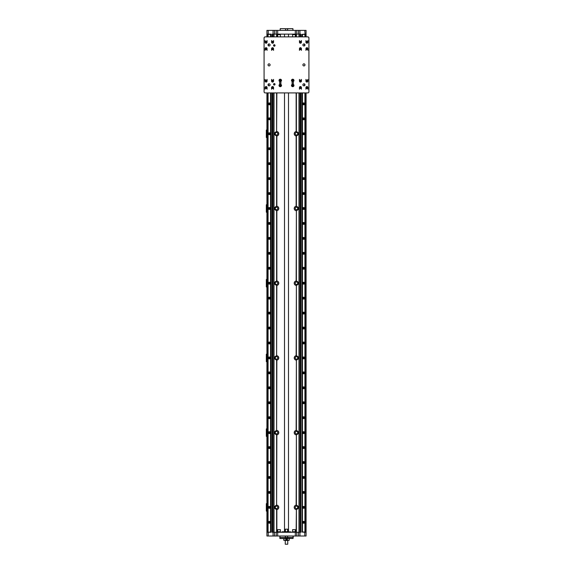 <?xml version="1.0" encoding="UTF-8"?>
<svg xmlns="http://www.w3.org/2000/svg" width="573" height="573" viewBox="0 0 573 573"><rect width="100%" height="100%" fill="white"/><g stroke="black" fill="none" stroke-linecap="round" stroke-linejoin="round"><path stroke-width="0.86" d="M288.369 531.773L284.631 531.773M282.138 531.773L290.984 531.894L282.138 531.773M298.49 532.267L298.49 536.006L299.93 536.006L299.93 532.267L272.254 532.267L272.254 92.912M299.93 532.267L300.746 532.267L300.746 92.912M299.93 536.006L306.075 536.006L306.061 92.912M298.49 536.006L296.757 536.006L296.757 532.267M295.317 532.267L295.317 536.006L296.757 536.006M295.317 536.006L277.683 536.006L277.683 532.267M276.243 532.267L276.243 536.006L277.683 536.006M276.243 536.006L274.51 536.006L274.51 532.267M266.939 92.912L266.925 536.006L274.51 536.006M285.225 536.006L285.383 537.503L279.868 537.503L280.025 536.006M285.383 536.127L287.775 536.006M292.975 536.006L293.132 537.503L285.383 537.503L285.225 538.498L279.896 538.498L279.774 537.503L287.617 537.503L287.617 536.127M285.383 538.369L287.617 538.369L287.617 537.503L293.226 537.503L293.226 536.127M293.132 538.369L293.132 537.503L292.975 538.498L287.617 538.369M279.896 536.006L280.025 538.498M285.225 538.498L287.775 538.498M289.114 538.498L289.114 540.368L283.886 540.368L284.036 538.498M289.243 538.62L289.15 540.239M287.388 540.368L287.388 538.498M287.195 540.239L285.612 540.368M287.195 538.62L285.805 538.62L285.805 540.239M286.5 539.372L286.5 540.117L286.5 539.372M286.249 540.017A0.372 0.372 0 0 1 286.299 539.422A0.372 0.372 0 0 1 286.858 539.637A0.372 0.372 0 0 1 286.5 540.117M286.5 540.038L286.758 539.594L286.242 539.594L286.5 540.038M286.5 539.53L286.5 539.959L286.5 539.53M283.85 538.62L283.757 540.239M273.07 30.39L273.07 34.129L274.51 34.129L274.51 30.39L268.221 30.39L268.221 34.129L271.179 34.129L271.179 36.873L271.165 34.38L267.448 34.38L267.448 36.873M271.179 92.912L271.179 532.267L267.67 532.267L271.179 532.023L271.165 92.912L271.179 532.023M268.221 536.006L268.221 532.267M273.07 34.129L272.254 34.129L272.254 36.873M268.221 30.39L266.925 30.39L266.939 36.873M274.51 30.39L276.243 30.39L276.243 34.129L300.746 34.129L300.746 36.873M277.683 34.129L277.683 30.39L276.243 30.39M277.683 30.39L295.317 30.39L295.317 34.129M296.757 34.129L296.757 30.39L295.317 30.39M296.757 30.39L298.49 30.39L298.49 34.129M306.061 36.873L306.075 30.39L298.49 30.39M287.653 30.39L287.653 28.65L292.853 28.65L292.896 30.269M287.496 30.269L285.347 30.39M287.496 28.772L285.504 28.772L285.504 30.269M287.653 28.65L285.504 28.772M280.254 30.39L280.254 28.65L285.347 28.65M280.254 28.65L280.104 30.269M274.51 34.129L276.243 34.129M267.663 36.873L267.67 34.129L268.221 34.129M271.179 34.38L271.179 36.873M305.925 79.411L305.925 81.08M305.925 87.554L305.925 89.223M301.441 89.223L301.441 87.554A0.996 0.996 0 0 1 299.951 88.421A0.996 0.996 0 0 1 299.951 86.695A0.996 0.996 0 0 1 301.441 87.554M301.441 81.08A0.996 0.996 0 0 1 299.951 81.939A0.996 0.996 0 0 1 299.951 80.22A0.996 0.996 0 0 1 301.441 81.08L301.441 79.411M305.925 40.554L305.925 42.223M305.925 48.698L305.925 50.367M301.441 50.367L301.441 48.698A0.996 0.996 0 0 1 299.951 49.565A0.996 0.996 0 0 1 299.951 47.838A0.996 0.996 0 0 1 301.441 48.698M301.441 42.223A0.996 0.996 0 0 1 299.951 43.09A0.996 0.996 0 0 1 299.951 41.363A0.996 0.996 0 0 1 301.441 42.223L301.441 40.554M271.559 40.554L271.559 42.223M271.559 48.698L271.559 50.367M267.075 50.367L267.075 48.698A0.996 0.996 0 0 1 265.578 49.565A0.996 0.996 0 0 1 265.578 47.838A0.996 0.996 0 0 1 267.075 48.698M267.075 42.223A0.996 0.996 0 0 1 265.578 43.09A0.996 0.996 0 0 1 265.578 41.363A0.996 0.996 0 0 1 267.075 42.223L267.075 40.554M271.559 79.411L271.559 81.08M271.559 87.554L271.559 89.223M267.075 89.223L267.075 87.554A0.996 0.996 0 0 1 265.578 88.421A0.996 0.996 0 0 1 265.578 86.695A0.996 0.996 0 0 1 267.075 87.554M267.075 81.08A0.996 0.996 0 0 1 265.578 81.939A0.996 0.996 0 0 1 265.578 80.22A0.996 0.996 0 0 1 267.075 81.08L267.075 79.411M264.833 36.873L308.167 36.873L308.919 37.617L308.919 92.16L308.167 92.912L264.833 92.912L264.081 92.16L264.081 37.617L264.833 36.873M302.938 44.658A1.046 1.046 0 0 1 304.979 44.966A1.046 1.046 0 0 1 303.776 45.998A1.046 1.046 0 0 1 302.938 44.658L302.938 45.274A1.046 1.046 0 0 0 304.435 45.883L304.435 44.049M268.565 45.883A1.046 1.046 0 0 1 269.238 43.935A1.046 1.046 0 0 1 270.105 44.966A1.046 1.046 0 0 1 268.565 45.883L268.565 44.049M268.021 64.892A1.046 1.046 0 0 1 269.066 63.847A1.046 1.046 0 0 1 270.105 64.892A1.046 1.046 0 0 1 269.066 65.931A1.046 1.046 0 0 1 268.021 64.892M302.895 64.892A1.046 1.046 0 0 1 303.934 63.847A1.046 1.046 0 0 1 304.979 64.892A1.046 1.046 0 0 1 303.934 65.931A1.046 1.046 0 0 1 302.895 64.892M302.938 84.503A1.046 1.046 0 0 1 304.979 84.818A1.046 1.046 0 0 1 303.776 85.85A1.046 1.046 0 0 1 302.938 84.503L302.938 85.126A1.046 1.046 0 0 0 304.435 85.735L304.435 83.902M268.565 83.902A1.046 1.046 0 0 1 270.105 84.818A1.046 1.046 0 0 1 268.078 85.155A1.046 1.046 0 0 1 268.565 83.902L268.565 85.735A1.046 1.046 0 0 0 270.062 85.126L270.062 84.503M293.476 82.949A0.745 0.745 0 0 1 292.352 83.594A0.745 0.745 0 0 1 292.352 82.297A0.745 0.745 0 0 1 293.476 82.949M281.021 82.949A0.745 0.745 0 0 1 279.896 83.594A0.745 0.745 0 0 1 279.896 82.297A0.745 0.745 0 0 1 281.021 82.949M293.97 80.456A1.246 1.246 0 0 1 292.101 81.538A1.246 1.246 0 0 1 292.101 79.375A1.246 1.246 0 0 1 293.97 80.456M293.97 85.441A1.246 1.246 0 0 1 292.101 86.516A1.246 1.246 0 0 1 292.101 84.36A1.246 1.246 0 0 1 293.97 85.441M281.522 85.441A1.246 1.246 0 0 1 279.653 86.516A1.246 1.246 0 0 1 279.653 84.36A1.246 1.246 0 0 1 281.522 85.441M281.522 80.456A1.246 1.246 0 0 1 279.653 81.538A1.246 1.246 0 0 1 279.653 79.375A1.246 1.246 0 0 1 281.522 80.456M275.04 45.46A0.745 0.745 0 0 1 274.295 46.212A0.745 0.745 0 0 1 273.55 45.46A0.745 0.745 0 0 1 274.295 44.715A0.745 0.745 0 0 1 275.04 45.46M275.04 84.317A0.745 0.745 0 0 1 274.295 85.062A0.745 0.745 0 0 1 273.55 84.317A0.745 0.745 0 0 1 274.295 83.572A0.745 0.745 0 0 1 275.04 84.317M273.55 81.08A0.996 0.996 0 0 1 272.053 81.939A0.996 0.996 0 0 1 272.053 80.22A0.996 0.996 0 0 1 273.55 81.08L273.55 79.411M273.55 87.554A0.996 0.996 0 0 1 272.053 88.421A0.996 0.996 0 0 1 272.053 86.695A0.996 0.996 0 0 1 273.55 87.554L273.55 89.223M307.923 87.554A0.996 0.996 0 0 1 306.426 88.421A0.996 0.996 0 0 1 306.426 86.695A0.996 0.996 0 0 1 307.923 87.554L307.923 89.223M307.923 81.08A0.996 0.996 0 0 1 306.426 81.939A0.996 0.996 0 0 1 306.426 80.22A0.996 0.996 0 0 1 307.923 81.08L307.923 79.411M307.923 42.223A0.996 0.996 0 0 1 306.426 43.09A0.996 0.996 0 0 1 306.426 41.363A0.996 0.996 0 0 1 307.923 42.223L307.923 40.554M307.923 48.698A0.996 0.996 0 0 1 306.426 49.565A0.996 0.996 0 0 1 306.426 47.838A0.996 0.996 0 0 1 307.923 48.698L307.923 50.367M273.55 42.223A0.996 0.996 0 0 1 272.053 43.09A0.996 0.996 0 0 1 272.053 41.363A0.996 0.996 0 0 1 273.55 42.223L273.55 40.554M273.55 48.698A0.996 0.996 0 0 1 272.053 49.565A0.996 0.996 0 0 1 272.053 47.838A0.996 0.996 0 0 1 273.55 48.698L273.55 50.367M292.044 80.456A0.688 0.688 0 0 0 293.068 81.051A0.688 0.688 0 0 0 293.068 79.862A0.688 0.688 0 0 0 292.044 80.456M292.044 85.441A0.688 0.688 0 0 0 293.068 86.029A0.688 0.688 0 0 0 293.068 84.847A0.688 0.688 0 0 0 292.044 85.441M279.588 85.441A0.688 0.688 0 0 0 280.612 86.029A0.688 0.688 0 0 0 280.612 84.847A0.688 0.688 0 0 0 279.588 85.441M279.588 80.456A0.688 0.688 0 0 0 280.612 81.051A0.688 0.688 0 0 0 280.612 79.862A0.688 0.688 0 0 0 279.588 80.456M271.989 81.08A0.559 0.559 0 0 0 272.834 81.567A0.559 0.559 0 0 0 272.834 80.592A0.559 0.559 0 0 0 271.989 81.08M265.514 81.08A0.559 0.559 0 0 0 266.359 81.567A0.559 0.559 0 0 0 266.359 80.592A0.559 0.559 0 0 0 265.514 81.08M265.514 87.554A0.559 0.559 0 0 0 266.359 88.041A0.559 0.559 0 0 0 266.359 87.067A0.559 0.559 0 0 0 265.514 87.554M271.989 87.554A0.559 0.559 0 0 0 272.834 88.041A0.559 0.559 0 0 0 272.834 87.067A0.559 0.559 0 0 0 271.989 87.554M306.362 87.554A0.559 0.559 0 0 0 307.207 88.041A0.559 0.559 0 0 0 307.207 87.067A0.559 0.559 0 0 0 306.362 87.554M299.887 87.554A0.559 0.559 0 0 0 300.725 88.041A0.559 0.559 0 0 0 300.725 87.067A0.559 0.559 0 0 0 299.887 87.554M299.887 81.08A0.559 0.559 0 0 0 300.725 81.567A0.559 0.559 0 0 0 300.725 80.592A0.559 0.559 0 0 0 299.887 81.08M306.362 81.08A0.559 0.559 0 0 0 307.207 81.567A0.559 0.559 0 0 0 307.207 80.592A0.559 0.559 0 0 0 306.362 81.08M306.362 42.223A0.559 0.559 0 0 0 307.207 42.71A0.559 0.559 0 0 0 307.207 41.736A0.559 0.559 0 0 0 306.362 42.223M306.362 48.698A0.559 0.559 0 0 0 307.207 49.185A0.559 0.559 0 0 0 307.207 48.218A0.559 0.559 0 0 0 306.362 48.698M299.887 48.698A0.559 0.559 0 0 0 300.725 49.185A0.559 0.559 0 0 0 300.725 48.218A0.559 0.559 0 0 0 299.887 48.698M299.887 42.223A0.559 0.559 0 0 0 300.725 42.71A0.559 0.559 0 0 0 300.725 41.736A0.559 0.559 0 0 0 299.887 42.223M271.989 42.223A0.559 0.559 0 0 0 272.834 42.71A0.559 0.559 0 0 0 272.834 41.736A0.559 0.559 0 0 0 271.989 42.223M271.989 48.698A0.559 0.559 0 0 0 272.834 49.185A0.559 0.559 0 0 0 272.834 48.218A0.559 0.559 0 0 0 271.989 48.698M265.514 48.698A0.559 0.559 0 0 0 266.359 49.185A0.559 0.559 0 0 0 266.359 48.218A0.559 0.559 0 0 0 265.514 48.698M265.514 42.223A0.559 0.559 0 0 0 266.359 42.71A0.559 0.559 0 0 0 266.359 41.736A0.559 0.559 0 0 0 265.514 42.223M270.062 45.274L270.062 44.658M266.08 88.056A0.501 0.501 0 0 1 265.643 87.304A0.501 0.501 0 0 1 266.509 87.304A0.501 0.501 0 0 1 266.08 88.056M272.555 88.056A0.501 0.501 0 0 1 272.118 87.304A0.501 0.501 0 0 1 272.984 87.304A0.501 0.501 0 0 1 272.555 88.056M300.445 81.581A0.501 0.501 0 0 1 300.016 80.829A0.501 0.501 0 0 1 300.882 80.829A0.501 0.501 0 0 1 300.445 81.581M306.92 81.581A0.501 0.501 0 0 1 306.491 80.829A0.501 0.501 0 0 1 307.357 80.829A0.501 0.501 0 0 1 306.92 81.581M306.92 49.199A0.501 0.501 0 0 1 306.491 48.454A0.501 0.501 0 0 1 307.357 48.454A0.501 0.501 0 0 1 306.92 49.199M300.445 42.724A0.501 0.501 0 0 1 300.016 41.972A0.501 0.501 0 0 1 300.882 41.972A0.501 0.501 0 0 1 300.445 42.724M272.555 49.199A0.501 0.501 0 0 1 272.118 48.454A0.501 0.501 0 0 1 272.984 48.454A0.501 0.501 0 0 1 272.555 49.199M266.08 42.724A0.501 0.501 0 0 1 265.643 41.972A0.501 0.501 0 0 1 266.509 41.972A0.501 0.501 0 0 1 266.08 42.724M266.08 81.581A0.501 0.501 0 0 1 265.643 80.829A0.501 0.501 0 0 1 266.509 80.829A0.501 0.501 0 0 1 266.08 81.581M265.077 89.223L265.077 87.554M265.077 81.08L265.077 79.411M268.443 85.649L268.443 83.98M272.555 81.581A0.501 0.501 0 0 1 272.118 80.829A0.501 0.501 0 0 1 272.984 80.829A0.501 0.501 0 0 1 272.555 81.581M267.448 92.912L267.448 532.023L267.663 92.912M268.006 92.912L268.006 532.023M268.006 34.38L268.006 36.873M268.071 64.563L268.071 65.215M268.071 92.912L268.071 532.023M270.549 92.912L270.549 532.023M270.248 103.871A0.931 0.931 0 0 1 268.844 104.68A0.931 0.931 0 0 1 268.844 103.061A0.931 0.931 0 0 1 270.248 103.871M270.248 118.812A0.931 0.931 0 0 1 268.844 119.621A0.931 0.931 0 0 1 268.844 118.002A0.931 0.931 0 0 1 270.248 118.812M270.248 133.76A0.931 0.931 0 0 1 268.844 134.569A0.931 0.931 0 0 1 268.844 132.95A0.931 0.931 0 0 1 270.248 133.76M270.248 148.701A0.931 0.931 0 0 1 268.844 149.51A0.931 0.931 0 0 1 268.844 147.891A0.931 0.931 0 0 1 270.248 148.701M270.248 163.649A0.931 0.931 0 0 1 268.844 164.458A0.931 0.931 0 0 1 268.844 162.839A0.931 0.931 0 0 1 270.248 163.649M270.248 178.59A0.931 0.931 0 0 1 268.844 179.399A0.931 0.931 0 0 1 268.844 177.78A0.931 0.931 0 0 1 270.248 178.59M270.248 193.538A0.931 0.931 0 0 1 268.844 194.34A0.931 0.931 0 0 1 268.844 192.729A0.931 0.931 0 0 1 270.248 193.538M270.248 208.479A0.931 0.931 0 0 1 268.844 209.288A0.931 0.931 0 0 1 268.844 207.67A0.931 0.931 0 0 1 270.248 208.479M270.248 223.42A0.931 0.931 0 0 1 268.844 224.229A0.931 0.931 0 0 1 268.844 222.611A0.931 0.931 0 0 1 270.248 223.42M270.248 238.368A0.931 0.931 0 0 1 268.844 239.177A0.931 0.931 0 0 1 268.844 237.559A0.931 0.931 0 0 1 270.248 238.368M270.248 253.309A0.931 0.931 0 0 1 268.844 254.118A0.931 0.931 0 0 1 268.844 252.5A0.931 0.931 0 0 1 270.248 253.309M270.248 268.257A0.931 0.931 0 0 1 268.844 269.066A0.931 0.931 0 0 1 268.844 267.448A0.931 0.931 0 0 1 270.248 268.257M270.248 283.198A0.931 0.931 0 0 1 268.844 284.007A0.931 0.931 0 0 1 268.844 282.389A0.931 0.931 0 0 1 270.248 283.198M270.248 298.146A0.931 0.931 0 0 1 268.844 298.956A0.931 0.931 0 0 1 268.844 297.337A0.931 0.931 0 0 1 270.248 298.146M270.248 313.087A0.931 0.931 0 0 1 268.844 313.897A0.931 0.931 0 0 1 268.844 312.278A0.931 0.931 0 0 1 270.248 313.087M270.248 328.035A0.931 0.931 0 0 1 268.844 328.845A0.931 0.931 0 0 1 268.844 327.226A0.931 0.931 0 0 1 270.248 328.035M270.248 342.976A0.931 0.931 0 0 1 268.844 343.786A0.931 0.931 0 0 1 268.844 342.167A0.931 0.931 0 0 1 270.248 342.976M270.248 357.924A0.931 0.931 0 0 1 268.844 358.727A0.931 0.931 0 0 1 268.844 357.115A0.931 0.931 0 0 1 270.248 357.924M270.248 372.865A0.931 0.931 0 0 1 268.844 373.675A0.931 0.931 0 0 1 268.844 372.056A0.931 0.931 0 0 1 270.248 372.865M270.248 387.806A0.931 0.931 0 0 1 268.844 388.616A0.931 0.931 0 0 1 268.844 386.997A0.931 0.931 0 0 1 270.248 387.806M270.248 402.755A0.931 0.931 0 0 1 268.844 403.564A0.931 0.931 0 0 1 268.844 401.945A0.931 0.931 0 0 1 270.248 402.755M270.248 417.696A0.931 0.931 0 0 1 268.844 418.505A0.931 0.931 0 0 1 268.844 416.886A0.931 0.931 0 0 1 270.248 417.696M270.248 432.644A0.931 0.931 0 0 1 268.844 433.453A0.931 0.931 0 0 1 268.844 431.834A0.931 0.931 0 0 1 270.248 432.644M270.248 447.585A0.931 0.931 0 0 1 268.844 448.394A0.931 0.931 0 0 1 268.844 446.775A0.931 0.931 0 0 1 270.248 447.585M270.248 462.533A0.931 0.931 0 0 1 268.844 463.342A0.931 0.931 0 0 1 268.844 461.723A0.931 0.931 0 0 1 270.248 462.533M270.248 477.474A0.931 0.931 0 0 1 268.844 478.283A0.931 0.931 0 0 1 268.844 476.664A0.931 0.931 0 0 1 270.248 477.474M270.248 492.422A0.931 0.931 0 0 1 268.844 493.231A0.931 0.931 0 0 1 268.844 491.613A0.931 0.931 0 0 1 270.248 492.422M270.248 507.363A0.931 0.931 0 0 1 268.844 508.172A0.931 0.931 0 0 1 268.844 506.553A0.931 0.931 0 0 1 270.248 507.363M270.248 522.304A0.931 0.931 0 0 1 268.844 523.113A0.931 0.931 0 0 1 268.844 521.502A0.931 0.931 0 0 1 270.248 522.304M266.08 49.199A0.501 0.501 0 0 1 265.643 48.454A0.501 0.501 0 0 1 266.509 48.454A0.501 0.501 0 0 1 266.08 49.199M265.077 50.367L265.077 48.698M265.077 42.223L265.077 40.554M268.443 45.804L268.443 44.128M272.555 42.724A0.501 0.501 0 0 1 272.118 41.972A0.501 0.501 0 0 1 272.984 41.972A0.501 0.501 0 0 1 272.555 42.724M270.549 34.38L270.549 36.873M268.071 34.38L268.071 36.873M300.445 49.199A0.501 0.501 0 0 1 300.016 48.454A0.501 0.501 0 0 1 300.882 48.454A0.501 0.501 0 0 1 300.445 49.199M299.45 50.367L299.45 48.698M299.45 42.223L299.45 40.554M304.557 44.128L304.557 45.804M306.92 42.724A0.501 0.501 0 0 1 306.491 41.972A0.501 0.501 0 0 1 307.357 41.972A0.501 0.501 0 0 1 306.92 42.724M305.552 36.873L305.552 34.38L305.552 36.873L305.538 34.38L301.813 34.38L301.813 36.873M302.379 92.912L302.379 532.023L305.552 532.023L305.552 92.912M302.028 92.912L302.379 532.023M302.028 34.38L302.028 36.873M302.379 34.38L302.379 36.873M304.922 34.38L304.922 36.873M302.444 34.38L302.444 36.873M304.922 64.548L304.922 65.236M300.445 88.056A0.501 0.501 0 0 1 300.016 87.304A0.501 0.501 0 0 1 300.882 87.304A0.501 0.501 0 0 1 300.445 88.056M299.45 89.223L299.45 87.554M299.45 81.08L299.45 79.411M304.557 83.98L304.557 85.649M306.92 88.056A0.501 0.501 0 0 1 306.491 87.304A0.501 0.501 0 0 1 307.357 87.304A0.501 0.501 0 0 1 306.92 88.056M301.813 92.912L302.028 532.023M302.444 92.912L302.444 532.023M304.922 92.912L304.922 532.023M304.621 522.304A0.931 0.931 0 0 1 303.217 523.113A0.931 0.931 0 0 1 303.217 521.502A0.931 0.931 0 0 1 304.621 522.304M304.621 507.363A0.931 0.931 0 0 1 303.217 508.172A0.931 0.931 0 0 1 303.217 506.553A0.931 0.931 0 0 1 304.621 507.363M304.621 492.422A0.931 0.931 0 0 1 303.217 493.231A0.931 0.931 0 0 1 303.217 491.613A0.931 0.931 0 0 1 304.621 492.422M304.621 477.474A0.931 0.931 0 0 1 303.217 478.283A0.931 0.931 0 0 1 303.217 476.664A0.931 0.931 0 0 1 304.621 477.474M304.621 462.533A0.931 0.931 0 0 1 303.217 463.342A0.931 0.931 0 0 1 303.217 461.723A0.931 0.931 0 0 1 304.621 462.533M304.621 447.585A0.931 0.931 0 0 1 303.217 448.394A0.931 0.931 0 0 1 303.217 446.775A0.931 0.931 0 0 1 304.621 447.585M304.621 432.644A0.931 0.931 0 0 1 303.217 433.453A0.931 0.931 0 0 1 303.217 431.834A0.931 0.931 0 0 1 304.621 432.644M304.621 417.696A0.931 0.931 0 0 1 303.217 418.505A0.931 0.931 0 0 1 303.217 416.886A0.931 0.931 0 0 1 304.621 417.696M304.621 402.755A0.931 0.931 0 0 1 303.217 403.564A0.931 0.931 0 0 1 303.217 401.945A0.931 0.931 0 0 1 304.621 402.755M304.621 387.806A0.931 0.931 0 0 1 303.217 388.616A0.931 0.931 0 0 1 303.217 386.997A0.931 0.931 0 0 1 304.621 387.806M304.621 372.865A0.931 0.931 0 0 1 303.217 373.675A0.931 0.931 0 0 1 303.217 372.056A0.931 0.931 0 0 1 304.621 372.865M304.621 357.924A0.931 0.931 0 0 1 303.217 358.727A0.931 0.931 0 0 1 303.217 357.115A0.931 0.931 0 0 1 304.621 357.924M304.621 342.976A0.931 0.931 0 0 1 303.217 343.786A0.931 0.931 0 0 1 303.217 342.167A0.931 0.931 0 0 1 304.621 342.976M304.621 328.035A0.931 0.931 0 0 1 303.217 328.845A0.931 0.931 0 0 1 303.217 327.226A0.931 0.931 0 0 1 304.621 328.035M304.621 313.087A0.931 0.931 0 0 1 303.217 313.897A0.931 0.931 0 0 1 303.217 312.278A0.931 0.931 0 0 1 304.621 313.087M304.621 298.146A0.931 0.931 0 0 1 303.217 298.956A0.931 0.931 0 0 1 303.217 297.337A0.931 0.931 0 0 1 304.621 298.146M304.621 283.198A0.931 0.931 0 0 1 303.217 284.007A0.931 0.931 0 0 1 303.217 282.389A0.931 0.931 0 0 1 304.621 283.198M304.621 268.257A0.931 0.931 0 0 1 303.217 269.066A0.931 0.931 0 0 1 303.217 267.448A0.931 0.931 0 0 1 304.621 268.257M304.621 253.309A0.931 0.931 0 0 1 303.217 254.118A0.931 0.931 0 0 1 303.217 252.5A0.931 0.931 0 0 1 304.621 253.309M304.621 238.368A0.931 0.931 0 0 1 303.217 239.177A0.931 0.931 0 0 1 303.217 237.559A0.931 0.931 0 0 1 304.621 238.368M304.621 223.42A0.931 0.931 0 0 1 303.217 224.229A0.931 0.931 0 0 1 303.217 222.611A0.931 0.931 0 0 1 304.621 223.42M304.621 208.479A0.931 0.931 0 0 1 303.217 209.288A0.931 0.931 0 0 1 303.217 207.67A0.931 0.931 0 0 1 304.621 208.479M304.621 193.538A0.931 0.931 0 0 1 303.217 194.34A0.931 0.931 0 0 1 303.217 192.729A0.931 0.931 0 0 1 304.621 193.538M304.621 178.59A0.931 0.931 0 0 1 303.217 179.399A0.931 0.931 0 0 1 303.217 177.78A0.931 0.931 0 0 1 304.621 178.59M304.621 163.649A0.931 0.931 0 0 1 303.217 164.458A0.931 0.931 0 0 1 303.217 162.839A0.931 0.931 0 0 1 304.621 163.649M304.621 148.701A0.931 0.931 0 0 1 303.217 149.51A0.931 0.931 0 0 1 303.217 147.891A0.931 0.931 0 0 1 304.621 148.701M304.621 133.76A0.931 0.931 0 0 1 303.217 134.569A0.931 0.931 0 0 1 303.217 132.95A0.931 0.931 0 0 1 304.621 133.76M304.621 118.812A0.931 0.931 0 0 1 303.217 119.621A0.931 0.931 0 0 1 303.217 118.002A0.931 0.931 0 0 1 304.621 118.812M304.621 103.871A0.931 0.931 0 0 1 303.217 104.68A0.931 0.931 0 0 1 303.217 103.061A0.931 0.931 0 0 1 304.621 103.871M303.124 103.871A0.559 0.559 0 0 0 303.969 104.358A0.559 0.559 0 0 0 303.969 103.384A0.559 0.559 0 0 0 303.124 103.871M303.124 118.812A0.559 0.559 0 0 0 303.969 119.299A0.559 0.559 0 0 0 303.969 118.332A0.559 0.559 0 0 0 303.124 118.812M303.124 133.76A0.559 0.559 0 0 0 303.969 134.24A0.559 0.559 0 0 0 303.969 133.273A0.559 0.559 0 0 0 303.124 133.76M303.124 148.701A0.559 0.559 0 0 0 303.969 149.188A0.559 0.559 0 0 0 303.969 148.214A0.559 0.559 0 0 0 303.124 148.701M303.124 163.649A0.559 0.559 0 0 0 303.969 164.129A0.559 0.559 0 0 0 303.969 163.162A0.559 0.559 0 0 0 303.124 163.649M303.124 178.59A0.559 0.559 0 0 0 303.969 179.077A0.559 0.559 0 0 0 303.969 178.103A0.559 0.559 0 0 0 303.124 178.59M303.124 193.538A0.559 0.559 0 0 0 303.969 194.018A0.559 0.559 0 0 0 303.969 193.051A0.559 0.559 0 0 0 303.124 193.538M303.124 208.479A0.559 0.559 0 0 0 303.969 208.966A0.559 0.559 0 0 0 303.969 207.992A0.559 0.559 0 0 0 303.124 208.479M303.124 223.42A0.559 0.559 0 0 0 303.969 223.907A0.559 0.559 0 0 0 303.969 222.94A0.559 0.559 0 0 0 303.124 223.42M303.124 238.368A0.559 0.559 0 0 0 303.969 238.855A0.559 0.559 0 0 0 303.969 237.881A0.559 0.559 0 0 0 303.124 238.368M303.124 253.309A0.559 0.559 0 0 0 303.969 253.796A0.559 0.559 0 0 0 303.969 252.829A0.559 0.559 0 0 0 303.124 253.309M303.124 268.257A0.559 0.559 0 0 0 303.969 268.744A0.559 0.559 0 0 0 303.969 267.77A0.559 0.559 0 0 0 303.124 268.257M303.124 283.198A0.559 0.559 0 0 0 303.969 283.685A0.559 0.559 0 0 0 303.969 282.711A0.559 0.559 0 0 0 303.124 283.198M303.124 298.146A0.559 0.559 0 0 0 303.969 298.626A0.559 0.559 0 0 0 303.969 297.659A0.559 0.559 0 0 0 303.124 298.146M303.124 313.087A0.559 0.559 0 0 0 303.969 313.574A0.559 0.559 0 0 0 303.969 312.6A0.559 0.559 0 0 0 303.124 313.087M303.124 328.035A0.559 0.559 0 0 0 303.969 328.515A0.559 0.559 0 0 0 303.969 327.548A0.559 0.559 0 0 0 303.124 328.035M303.124 342.976A0.559 0.559 0 0 0 303.969 343.463A0.559 0.559 0 0 0 303.969 342.489A0.559 0.559 0 0 0 303.124 342.976M303.124 357.924A0.559 0.559 0 0 0 303.969 358.404A0.559 0.559 0 0 0 303.969 357.437A0.559 0.559 0 0 0 303.124 357.924M303.124 372.865A0.559 0.559 0 0 0 303.969 373.352A0.559 0.559 0 0 0 303.969 372.378A0.559 0.559 0 0 0 303.124 372.865M303.124 387.806A0.559 0.559 0 0 0 303.969 388.293A0.559 0.559 0 0 0 303.969 387.327A0.559 0.559 0 0 0 303.124 387.806M303.124 402.755A0.559 0.559 0 0 0 303.969 403.242A0.559 0.559 0 0 0 303.969 402.267A0.559 0.559 0 0 0 303.124 402.755M303.124 417.696A0.559 0.559 0 0 0 303.969 418.183A0.559 0.559 0 0 0 303.969 417.216A0.559 0.559 0 0 0 303.124 417.696M303.124 432.644A0.559 0.559 0 0 0 303.969 433.131A0.559 0.559 0 0 0 303.969 432.157A0.559 0.559 0 0 0 303.124 432.644M303.124 447.585A0.559 0.559 0 0 0 303.969 448.072A0.559 0.559 0 0 0 303.969 447.098A0.559 0.559 0 0 0 303.124 447.585M303.124 462.533A0.559 0.559 0 0 0 303.969 463.013A0.559 0.559 0 0 0 303.969 462.046A0.559 0.559 0 0 0 303.124 462.533M303.124 477.474A0.559 0.559 0 0 0 303.969 477.961A0.559 0.559 0 0 0 303.969 476.987A0.559 0.559 0 0 0 303.124 477.474M303.124 492.422A0.559 0.559 0 0 0 303.969 492.902A0.559 0.559 0 0 0 303.969 491.935A0.559 0.559 0 0 0 303.124 492.422M303.124 507.363A0.559 0.559 0 0 0 303.969 507.85A0.559 0.559 0 0 0 303.969 506.876A0.559 0.559 0 0 0 303.124 507.363M303.124 522.304A0.559 0.559 0 0 0 303.969 522.791A0.559 0.559 0 0 0 303.969 521.824A0.559 0.559 0 0 0 303.124 522.304M304.979 34.38L304.979 36.873M304.979 92.912L304.979 532.023M304.779 30.39L305.323 36.873M305.323 92.912L305.33 532.267L304.779 532.267L304.779 536.006M303.282 522.304A0.401 0.401 0 0 1 303.891 521.96A0.401 0.401 0 0 1 303.891 522.655A0.401 0.401 0 0 1 303.282 522.304M303.282 507.363A0.401 0.401 0 0 1 303.891 507.012A0.401 0.401 0 0 1 303.891 507.714A0.401 0.401 0 0 1 303.282 507.363M303.282 492.422A0.401 0.401 0 0 1 303.891 492.071A0.401 0.401 0 0 1 303.891 492.766A0.401 0.401 0 0 1 303.282 492.422M303.282 477.474A0.401 0.401 0 0 1 303.891 477.123A0.401 0.401 0 0 1 303.891 477.825A0.401 0.401 0 0 1 303.282 477.474M303.282 462.533A0.401 0.401 0 0 1 303.891 462.182A0.401 0.401 0 0 1 303.891 462.877A0.401 0.401 0 0 1 303.282 462.533M303.282 447.585A0.401 0.401 0 0 1 303.891 447.234A0.401 0.401 0 0 1 303.891 447.936A0.401 0.401 0 0 1 303.282 447.585M303.282 432.644A0.401 0.401 0 0 1 303.891 432.293A0.401 0.401 0 0 1 303.891 432.995A0.401 0.401 0 0 1 303.282 432.644M303.282 417.696A0.401 0.401 0 0 1 303.891 417.345A0.401 0.401 0 0 1 303.891 418.046A0.401 0.401 0 0 1 303.282 417.696M303.282 402.755A0.401 0.401 0 0 1 303.891 402.404A0.401 0.401 0 0 1 303.891 403.106A0.401 0.401 0 0 1 303.282 402.755M303.282 387.806A0.401 0.401 0 0 1 303.891 387.463A0.401 0.401 0 0 1 303.891 388.157A0.401 0.401 0 0 1 303.282 387.806M303.282 372.865A0.401 0.401 0 0 1 303.891 372.514A0.401 0.401 0 0 1 303.891 373.216A0.401 0.401 0 0 1 303.282 372.865M303.282 357.924A0.401 0.401 0 0 1 303.891 357.573A0.401 0.401 0 0 1 303.891 358.268A0.401 0.401 0 0 1 303.282 357.924M303.282 342.976A0.401 0.401 0 0 1 303.891 342.625A0.401 0.401 0 0 1 303.891 343.327A0.401 0.401 0 0 1 303.282 342.976M303.282 328.035A0.401 0.401 0 0 1 303.891 327.684A0.401 0.401 0 0 1 303.891 328.379A0.401 0.401 0 0 1 303.282 328.035M303.282 313.087A0.401 0.401 0 0 1 303.891 312.736A0.401 0.401 0 0 1 303.891 313.438A0.401 0.401 0 0 1 303.282 313.087M303.282 298.146A0.401 0.401 0 0 1 303.891 297.795A0.401 0.401 0 0 1 303.891 298.497A0.401 0.401 0 0 1 303.282 298.146M303.282 283.198A0.401 0.401 0 0 1 303.891 282.847A0.401 0.401 0 0 1 303.891 283.549A0.401 0.401 0 0 1 303.282 283.198M303.282 268.257A0.401 0.401 0 0 1 303.891 267.906A0.401 0.401 0 0 1 303.891 268.608A0.401 0.401 0 0 1 303.282 268.257M303.282 253.309A0.401 0.401 0 0 1 303.891 252.965A0.401 0.401 0 0 1 303.891 253.66A0.401 0.401 0 0 1 303.282 253.309M303.282 238.368A0.401 0.401 0 0 1 303.891 238.017A0.401 0.401 0 0 1 303.891 238.719A0.401 0.401 0 0 1 303.282 238.368M303.282 223.42A0.401 0.401 0 0 1 303.891 223.076A0.401 0.401 0 0 1 303.891 223.771A0.401 0.401 0 0 1 303.282 223.42M303.282 208.479A0.401 0.401 0 0 1 303.891 208.128A0.401 0.401 0 0 1 303.891 208.83A0.401 0.401 0 0 1 303.282 208.479M303.282 193.538A0.401 0.401 0 0 1 303.891 193.187A0.401 0.401 0 0 1 303.891 193.882A0.401 0.401 0 0 1 303.282 193.538M303.282 178.59A0.401 0.401 0 0 1 303.891 178.239A0.401 0.401 0 0 1 303.891 178.941A0.401 0.401 0 0 1 303.282 178.59M303.282 163.649A0.401 0.401 0 0 1 303.891 163.298A0.401 0.401 0 0 1 303.891 163.993A0.401 0.401 0 0 1 303.282 163.649M303.282 148.701A0.401 0.401 0 0 1 303.891 148.35A0.401 0.401 0 0 1 303.891 149.052A0.401 0.401 0 0 1 303.282 148.701M303.282 133.76A0.401 0.401 0 0 1 303.891 133.409A0.401 0.401 0 0 1 303.891 134.111A0.401 0.401 0 0 1 303.282 133.76M303.282 118.812A0.401 0.401 0 0 1 303.891 118.461A0.401 0.401 0 0 1 303.891 119.163A0.401 0.401 0 0 1 303.282 118.812M303.282 103.871A0.401 0.401 0 0 1 303.891 103.52A0.401 0.401 0 0 1 303.891 104.222A0.401 0.401 0 0 1 303.282 103.871M268.751 103.871A0.559 0.559 0 0 0 269.596 104.358A0.559 0.559 0 0 0 269.596 103.384A0.559 0.559 0 0 0 268.751 103.871M268.751 118.812A0.559 0.559 0 0 0 269.596 119.299A0.559 0.559 0 0 0 269.596 118.332A0.559 0.559 0 0 0 268.751 118.812M268.751 133.76A0.559 0.559 0 0 0 269.596 134.24A0.559 0.559 0 0 0 269.596 133.273A0.559 0.559 0 0 0 268.751 133.76M268.751 148.701A0.559 0.559 0 0 0 269.596 149.188A0.559 0.559 0 0 0 269.596 148.214A0.559 0.559 0 0 0 268.751 148.701M268.751 163.649A0.559 0.559 0 0 0 269.596 164.129A0.559 0.559 0 0 0 269.596 163.162A0.559 0.559 0 0 0 268.751 163.649M268.751 178.59A0.559 0.559 0 0 0 269.596 179.077A0.559 0.559 0 0 0 269.596 178.103A0.559 0.559 0 0 0 268.751 178.59M268.751 193.538A0.559 0.559 0 0 0 269.596 194.018A0.559 0.559 0 0 0 269.596 193.051A0.559 0.559 0 0 0 268.751 193.538M268.751 208.479A0.559 0.559 0 0 0 269.596 208.966A0.559 0.559 0 0 0 269.596 207.992A0.559 0.559 0 0 0 268.751 208.479M268.751 223.42A0.559 0.559 0 0 0 269.596 223.907A0.559 0.559 0 0 0 269.596 222.94A0.559 0.559 0 0 0 268.751 223.42M268.751 238.368A0.559 0.559 0 0 0 269.596 238.855A0.559 0.559 0 0 0 269.596 237.881A0.559 0.559 0 0 0 268.751 238.368M268.751 253.309A0.559 0.559 0 0 0 269.596 253.796A0.559 0.559 0 0 0 269.596 252.829A0.559 0.559 0 0 0 268.751 253.309M268.751 268.257A0.559 0.559 0 0 0 269.596 268.744A0.559 0.559 0 0 0 269.596 267.77A0.559 0.559 0 0 0 268.751 268.257M268.751 283.198A0.559 0.559 0 0 0 269.596 283.685A0.559 0.559 0 0 0 269.596 282.711A0.559 0.559 0 0 0 268.751 283.198M268.751 298.146A0.559 0.559 0 0 0 269.596 298.626A0.559 0.559 0 0 0 269.596 297.659A0.559 0.559 0 0 0 268.751 298.146M268.751 313.087A0.559 0.559 0 0 0 269.596 313.574A0.559 0.559 0 0 0 269.596 312.6A0.559 0.559 0 0 0 268.751 313.087M268.751 328.035A0.559 0.559 0 0 0 269.596 328.515A0.559 0.559 0 0 0 269.596 327.548A0.559 0.559 0 0 0 268.751 328.035M268.751 342.976A0.559 0.559 0 0 0 269.596 343.463A0.559 0.559 0 0 0 269.596 342.489A0.559 0.559 0 0 0 268.751 342.976M268.751 357.924A0.559 0.559 0 0 0 269.596 358.404A0.559 0.559 0 0 0 269.596 357.437A0.559 0.559 0 0 0 268.751 357.924M268.751 372.865A0.559 0.559 0 0 0 269.596 373.352A0.559 0.559 0 0 0 269.596 372.378A0.559 0.559 0 0 0 268.751 372.865M268.751 387.806A0.559 0.559 0 0 0 269.596 388.293A0.559 0.559 0 0 0 269.596 387.327A0.559 0.559 0 0 0 268.751 387.806M268.751 402.755A0.559 0.559 0 0 0 269.596 403.242A0.559 0.559 0 0 0 269.596 402.267A0.559 0.559 0 0 0 268.751 402.755M268.751 417.696A0.559 0.559 0 0 0 269.596 418.183A0.559 0.559 0 0 0 269.596 417.216A0.559 0.559 0 0 0 268.751 417.696M268.751 432.644A0.559 0.559 0 0 0 269.596 433.131A0.559 0.559 0 0 0 269.596 432.157A0.559 0.559 0 0 0 268.751 432.644M268.751 447.585A0.559 0.559 0 0 0 269.596 448.072A0.559 0.559 0 0 0 269.596 447.098A0.559 0.559 0 0 0 268.751 447.585M268.751 462.533A0.559 0.559 0 0 0 269.596 463.013A0.559 0.559 0 0 0 269.596 462.046A0.559 0.559 0 0 0 268.751 462.533M268.751 477.474A0.559 0.559 0 0 0 269.596 477.961A0.559 0.559 0 0 0 269.596 476.987A0.559 0.559 0 0 0 268.751 477.474M268.751 492.422A0.559 0.559 0 0 0 269.596 492.902A0.559 0.559 0 0 0 269.596 491.935A0.559 0.559 0 0 0 268.751 492.422M268.751 507.363A0.559 0.559 0 0 0 269.596 507.85A0.559 0.559 0 0 0 269.596 506.876A0.559 0.559 0 0 0 268.751 507.363M268.751 522.304A0.559 0.559 0 0 0 269.596 522.791A0.559 0.559 0 0 0 269.596 521.824A0.559 0.559 0 0 0 268.751 522.304M270.606 34.38L270.606 36.873M270.606 92.912L270.606 532.023M270.95 34.38L270.95 36.873M270.95 92.912L270.95 532.023M268.909 522.304A0.401 0.401 0 0 1 269.518 521.96A0.401 0.401 0 0 1 269.518 522.655A0.401 0.401 0 0 1 268.909 522.304M268.909 507.363A0.401 0.401 0 0 1 269.518 507.012A0.401 0.401 0 0 1 269.518 507.714A0.401 0.401 0 0 1 268.909 507.363M268.909 492.422A0.401 0.401 0 0 1 269.518 492.071A0.401 0.401 0 0 1 269.518 492.766A0.401 0.401 0 0 1 268.909 492.422M268.909 477.474A0.401 0.401 0 0 1 269.518 477.123A0.401 0.401 0 0 1 269.518 477.825A0.401 0.401 0 0 1 268.909 477.474M268.909 462.533A0.401 0.401 0 0 1 269.518 462.182A0.401 0.401 0 0 1 269.518 462.877A0.401 0.401 0 0 1 268.909 462.533M268.909 447.585A0.401 0.401 0 0 1 269.518 447.234A0.401 0.401 0 0 1 269.518 447.936A0.401 0.401 0 0 1 268.909 447.585M268.909 432.644A0.401 0.401 0 0 1 269.518 432.293A0.401 0.401 0 0 1 269.518 432.995A0.401 0.401 0 0 1 268.909 432.644M268.909 417.696A0.401 0.401 0 0 1 269.518 417.345A0.401 0.401 0 0 1 269.518 418.046A0.401 0.401 0 0 1 268.909 417.696M268.909 402.755A0.401 0.401 0 0 1 269.518 402.404A0.401 0.401 0 0 1 269.518 403.106A0.401 0.401 0 0 1 268.909 402.755M268.909 387.806A0.401 0.401 0 0 1 269.518 387.463A0.401 0.401 0 0 1 269.518 388.157A0.401 0.401 0 0 1 268.909 387.806M268.909 372.865A0.401 0.401 0 0 1 269.518 372.514A0.401 0.401 0 0 1 269.518 373.216A0.401 0.401 0 0 1 268.909 372.865M268.909 357.924A0.401 0.401 0 0 1 269.518 357.573A0.401 0.401 0 0 1 269.518 358.268A0.401 0.401 0 0 1 268.909 357.924M268.909 342.976A0.401 0.401 0 0 1 269.518 342.625A0.401 0.401 0 0 1 269.518 343.327A0.401 0.401 0 0 1 268.909 342.976M268.909 328.035A0.401 0.401 0 0 1 269.518 327.684A0.401 0.401 0 0 1 269.518 328.379A0.401 0.401 0 0 1 268.909 328.035M268.909 313.087A0.401 0.401 0 0 1 269.518 312.736A0.401 0.401 0 0 1 269.518 313.438A0.401 0.401 0 0 1 268.909 313.087M268.909 298.146A0.401 0.401 0 0 1 269.518 297.795A0.401 0.401 0 0 1 269.518 298.497A0.401 0.401 0 0 1 268.909 298.146M268.909 283.198A0.401 0.401 0 0 1 269.518 282.847A0.401 0.401 0 0 1 269.518 283.549A0.401 0.401 0 0 1 268.909 283.198M268.909 268.257A0.401 0.401 0 0 1 269.518 267.906A0.401 0.401 0 0 1 269.518 268.608A0.401 0.401 0 0 1 268.909 268.257M268.909 253.309A0.401 0.401 0 0 1 269.518 252.965A0.401 0.401 0 0 1 269.518 253.66A0.401 0.401 0 0 1 268.909 253.309M268.909 238.368A0.401 0.401 0 0 1 269.518 238.017A0.401 0.401 0 0 1 269.518 238.719A0.401 0.401 0 0 1 268.909 238.368M268.909 223.42A0.401 0.401 0 0 1 269.518 223.076A0.401 0.401 0 0 1 269.518 223.771A0.401 0.401 0 0 1 268.909 223.42M268.909 208.479A0.401 0.401 0 0 1 269.518 208.128A0.401 0.401 0 0 1 269.518 208.83A0.401 0.401 0 0 1 268.909 208.479M268.909 193.538A0.401 0.401 0 0 1 269.518 193.187A0.401 0.401 0 0 1 269.518 193.882A0.401 0.401 0 0 1 268.909 193.538M268.909 178.59A0.401 0.401 0 0 1 269.518 178.239A0.401 0.401 0 0 1 269.518 178.941A0.401 0.401 0 0 1 268.909 178.59M268.909 163.649A0.401 0.401 0 0 1 269.518 163.298A0.401 0.401 0 0 1 269.518 163.993A0.401 0.401 0 0 1 268.909 163.649M268.909 148.701A0.401 0.401 0 0 1 269.518 148.35A0.401 0.401 0 0 1 269.518 149.052A0.401 0.401 0 0 1 268.909 148.701M268.909 133.76A0.401 0.401 0 0 1 269.518 133.409A0.401 0.401 0 0 1 269.518 134.111A0.401 0.401 0 0 1 268.909 133.76M268.909 118.812A0.401 0.401 0 0 1 269.518 118.461A0.401 0.401 0 0 1 269.518 119.163A0.401 0.401 0 0 1 268.909 118.812M268.909 103.871A0.401 0.401 0 0 1 269.518 103.52A0.401 0.401 0 0 1 269.518 104.222A0.401 0.401 0 0 1 268.909 103.871M266.925 137.491L266.323 137.491L266.323 130.021L266.925 130.021M306.075 137.491L306.075 130.021M266.925 212.218L266.323 212.218L266.323 204.74L266.925 204.74M306.075 212.218L306.075 204.74M266.925 286.937L266.323 286.937L266.323 279.466L266.925 279.466M306.075 286.937L306.075 279.466M266.925 361.656L266.323 361.656L266.323 354.186L266.925 354.186M306.075 361.656L306.075 354.186M266.925 436.375L266.323 436.375L266.323 428.905L266.925 428.905M306.075 436.375L306.075 428.905M266.925 511.102L266.323 511.102L266.323 503.624L266.925 503.624M306.075 511.102L306.075 503.624M296.141 131.539L296.377 131.518C299.364 133.008 299.364 134.505 296.377 135.994L296.141 135.973A2.242 2.242 0 0 1 296.141 131.539L296.141 92.912M276.859 131.539A2.242 2.242 0 0 1 276.859 135.973L276.623 135.994C273.636 134.505 273.636 133.008 276.623 131.518L276.859 92.912M276.623 280.956L276.623 210.721C273.636 209.224 273.636 207.734 276.623 206.237L276.859 206.259A2.242 2.242 0 0 1 276.859 210.699L276.623 210.721A2.242 2.242 0 0 0 276.859 210.699L276.859 280.978A2.242 2.242 0 0 1 276.859 285.418L276.623 285.44C273.636 283.943 273.636 282.453 276.623 280.956L276.859 280.978M276.859 355.704A2.242 2.242 0 0 1 276.859 360.138L276.623 360.159C273.636 358.669 273.636 357.172 276.623 355.683L276.859 285.418M276.859 430.423A2.242 2.242 0 0 1 276.859 434.864L276.623 434.886C273.636 433.389 273.636 431.899 276.623 430.402L276.859 360.138M276.859 505.142A2.242 2.242 0 0 1 276.859 509.583L276.623 509.605C273.636 508.108 273.636 506.618 276.623 505.121L276.859 434.864M296.141 509.583A2.242 2.242 0 0 1 296.141 505.142L296.377 505.121C299.364 506.618 299.364 508.108 296.377 509.605L296.141 532.267M296.141 434.864A2.242 2.242 0 0 1 296.141 430.423L296.377 430.402C299.364 431.899 299.364 433.389 296.377 434.886L296.141 505.142M296.141 360.138A2.242 2.242 0 0 1 296.141 355.704L296.377 355.683C299.364 357.172 299.364 358.669 296.377 360.159L296.141 430.423M296.141 285.418A2.242 2.242 0 0 1 296.141 280.978L296.377 280.956C299.364 282.453 299.364 283.943 296.377 285.44L296.141 355.704M296.141 210.699A2.242 2.242 0 0 1 296.141 206.259L296.377 206.237C299.364 207.734 299.364 209.224 296.377 210.721L296.141 280.978M275.276 133.76A1.261 1.261 0 0 0 277.167 134.848A1.261 1.261 0 0 0 277.167 132.671A1.261 1.261 0 0 0 275.276 133.76M295.202 133.76A1.261 1.261 0 0 0 297.093 134.848A1.261 1.261 0 0 0 297.093 132.671A1.261 1.261 0 0 0 295.202 133.76M275.276 208.479A1.261 1.261 0 0 0 277.167 209.568A1.261 1.261 0 0 0 277.167 207.39A1.261 1.261 0 0 0 275.276 208.479M295.202 208.479A1.261 1.261 0 0 0 297.093 209.568A1.261 1.261 0 0 0 297.093 207.39A1.261 1.261 0 0 0 295.202 208.479M275.276 283.198A1.261 1.261 0 0 0 277.167 284.287A1.261 1.261 0 0 0 277.167 282.109A1.261 1.261 0 0 0 275.276 283.198M295.202 283.198A1.261 1.261 0 0 0 297.093 284.287A1.261 1.261 0 0 0 297.093 282.109A1.261 1.261 0 0 0 295.202 283.198M275.276 357.924A1.261 1.261 0 0 0 277.167 359.013A1.261 1.261 0 0 0 277.167 356.829A1.261 1.261 0 0 0 275.276 357.924M295.202 357.924A1.261 1.261 0 0 0 297.093 359.013A1.261 1.261 0 0 0 297.093 356.829A1.261 1.261 0 0 0 295.202 357.924M275.276 432.644A1.261 1.261 0 0 0 277.167 433.732A1.261 1.261 0 0 0 277.167 431.555A1.261 1.261 0 0 0 275.276 432.644M295.202 432.644A1.261 1.261 0 0 0 297.093 433.732A1.261 1.261 0 0 0 297.093 431.555A1.261 1.261 0 0 0 295.202 432.644M295.202 507.363A1.261 1.261 0 0 0 297.093 508.452A1.261 1.261 0 0 0 297.093 506.274A1.261 1.261 0 0 0 295.202 507.363M275.276 507.363A1.261 1.261 0 0 0 277.167 508.452A1.261 1.261 0 0 0 277.167 506.274A1.261 1.261 0 0 0 275.276 507.363M301.821 532.023L304.779 532.267M301.821 34.38L304.779 34.129M306.075 532.267L306.075 92.912L306.075 532.267M306.075 36.873L306.075 34.129L306.075 36.873M266.925 34.129L266.925 36.873M266.925 92.912L266.925 532.267M300.001 34.129L300.001 36.873M300.001 92.912L300.001 532.267M272.999 532.267L272.999 92.912M272.999 36.873L272.999 34.129M292.724 36.873L295.217 36.873M295.339 34.631L292.602 34.631L295.339 34.631L295.339 36.744M292.724 34.502L295.339 34.129M277.783 36.873L280.276 36.873M280.398 34.631L277.661 34.631L280.398 34.631L280.398 36.744M277.783 34.502L280.398 34.129M279.76 80.456A0.516 0.516 0 0 1 280.534 80.012A0.516 0.516 0 0 1 280.534 80.9A0.516 0.516 0 0 1 279.76 80.456M279.76 85.441A0.516 0.516 0 0 1 280.534 84.99A0.516 0.516 0 0 1 280.534 85.886A0.516 0.516 0 0 1 279.76 85.441M292.209 85.441A0.516 0.516 0 0 1 292.982 84.99A0.516 0.516 0 0 1 292.982 85.886A0.516 0.516 0 0 1 292.209 85.441M292.209 80.456A0.516 0.516 0 0 1 292.982 80.012A0.516 0.516 0 0 1 292.982 80.9A0.516 0.516 0 0 1 292.209 80.456M285.855 531.651L284.509 531.4L284.509 92.912M285.34 531.4L285.34 529.158L287.66 529.158L287.66 531.4L287.145 531.651M288.491 92.912L288.491 531.4L287.66 531.4M284.509 34.129L284.509 36.873M287.997 540.368L285.003 540.368M285.003 540.489L287.997 540.489M287.746 540.611L287.746 544.228L285.254 544.228L285.254 540.611M285.254 544.228L287.746 544.228M277.661 532.023L280.398 532.023L277.661 532.267M280.398 531.773L277.661 531.773L277.661 529.653L280.398 529.653L280.276 531.894M280.398 529.653L277.661 529.653M292.602 532.023L295.339 532.023L292.602 532.267M295.339 531.773L292.602 531.773L292.602 529.653L295.339 529.653L295.217 531.894M295.339 529.653L292.602 529.653M273.07 532.267L273.07 536.006M299.93 34.129L299.93 30.39M296.141 34.129L296.141 36.873M296.377 36.873L296.377 34.129M296.377 131.518L296.377 92.912M276.859 36.873L276.859 34.129M276.859 206.259L276.859 135.973M276.859 532.267L276.859 509.583M296.141 135.973L296.141 206.259M276.623 92.912L276.623 131.518M276.623 34.129L276.623 36.873M274.023 532.267L274.023 92.912M274.023 85.012L274.023 83.622M274.023 46.155L274.023 44.766M274.023 36.873L274.023 34.129M276.623 509.605L276.623 532.267M276.623 434.886L276.623 505.121M276.623 360.159L276.623 430.402M276.623 285.44L276.623 355.683M276.623 135.994L276.623 206.237M296.377 505.121L296.377 434.886M296.377 430.402L296.377 360.159M296.377 355.683L296.377 285.44M296.377 280.956L296.377 210.721M296.377 206.237L296.377 135.994M296.377 532.267L296.377 509.605M298.977 34.129L298.977 36.873M298.977 92.912L298.977 532.267M290.984 532.267L290.984 531.894M282.016 532.267L282.016 531.894M292.975 28.772L292.975 30.269M292.602 34.631L292.602 36.744M277.661 34.631L277.661 36.744M288.491 34.129L288.491 36.873"/></g></svg>
